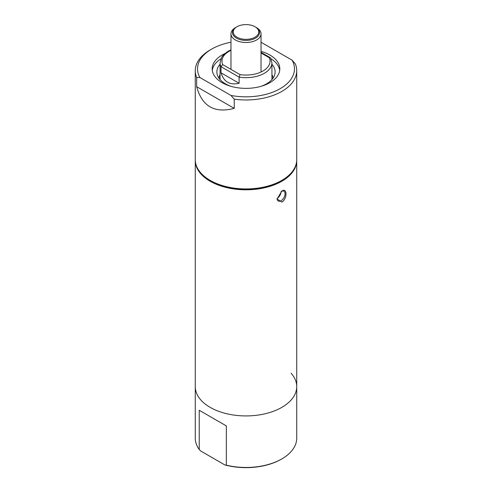 <?xml version="1.0" encoding="UTF-8"?>
<svg xmlns="http://www.w3.org/2000/svg" width="492" height="492" viewBox="0 0 492 492"><rect width="100%" height="100%" fill="white"/><g stroke="black" fill="none" stroke-linecap="round" stroke-linejoin="round"><path stroke-width="0.74" d="M199.242 410.267L199.242 449.534L200.718 451.004L224.856 464.94L226.338 465.18L226.338 425.906L199.242 410.267L226.338 425.906M199.242 449.534A50.725 29.286 180 0 1 195.275 438.181L195.275 386.638A50.725 29.286 0 0 0 210.133 407.345A50.725 29.286 0 0 0 265.409 413.698A50.725 29.286 0 0 0 296.725 386.638L296.725 438.181A50.725 29.286 180 0 1 281.867 458.888L281.338 459.196A49.975 28.856 180 0 1 224.856 464.94M195.281 160.091A50.725 29.286 0 0 0 195.275 160.527L195.275 386.638A50.725 29.286 0 0 0 210.133 407.345A50.725 29.286 0 0 0 265.409 413.698A50.725 29.286 0 0 0 296.725 386.638A50.725 29.286 0 0 0 291.092 373.225M281.867 458.888A50.725 29.286 180 0 1 226.338 465.18M236.966 26.759L235.373 27.681A15.031 8.678 0 0 0 230.969 33.819A15.031 8.678 0 0 0 235.373 39.95A15.031 8.678 0 0 0 251.75 41.832A15.031 8.678 0 0 0 261.031 33.819A15.031 8.678 0 0 0 256.627 27.681L255.034 26.759A12.774 7.374 0 0 0 236.966 26.759A12.774 7.374 0 0 0 236.966 37.189A12.774 7.374 0 0 0 255.034 37.189A12.774 7.374 0 0 0 255.034 26.759L256.627 27.681A15.031 8.678 0 0 0 256.596 27.663M236.437 27.066A13.53 7.81 0 0 0 232.47 32.589A13.53 7.81 0 0 0 236.437 38.112A13.53 7.81 0 0 0 255.563 38.112A13.53 7.81 0 0 0 259.53 32.589A13.53 7.81 0 0 0 255.563 27.066M230.969 50.332A24.047 13.887 0 0 0 222.692 64.587L221.006 66.684L239.112 77.133A25.928 14.969 0 0 0 264.333 73.29A25.928 14.969 0 0 0 271.928 62.705L270.502 57.81L261.031 52.336M222.692 64.587L240.084 74.63L239.112 77.133L239.112 83.271L221.006 72.816L221.006 66.684A25.928 14.969 0 0 1 220.072 62.705L221.701 57.134L224.186 54.108L228.134 51.217L230.969 49.809M221.006 72.816C223.823 81.881 229.856 85.362 239.112 83.271M240.084 74.63A24.047 13.887 0 0 0 269.308 57.755L270.502 57.81M230.969 42.238A48.474 27.982 0 0 0 211.726 49.052L210.133 49.975A50.725 29.286 0 0 0 195.275 70.682L195.275 159.654A50.725 29.286 0 0 0 210.133 180.361L210.662 180.669A49.975 28.856 0 0 0 281.338 180.669L281.867 180.361A50.725 29.286 0 0 0 296.725 159.654L296.725 70.682A50.725 29.286 0 0 0 295.341 63.886L292.082 60.165L261.031 42.238M210.133 180.361A50.725 29.286 0 0 0 281.867 180.361L281.338 180.669M210.133 49.975L211.726 49.052A48.474 27.982 0 0 0 199.918 77.515L230.976 95.448L234.235 99.169A50.725 29.286 0 0 0 281.867 91.389A50.725 29.286 0 0 0 296.725 70.682M230.976 95.448A48.474 27.982 0 0 0 280.274 88.628A48.474 27.982 0 0 0 292.082 60.165M261.031 51.352A33.819 19.526 180 0 1 279.819 68.843A33.819 19.526 180 0 1 269.911 82.65A33.819 19.526 180 0 1 233.06 86.881A33.819 19.526 180 0 1 212.181 68.843A33.819 19.526 180 0 1 222.089 55.036A33.819 19.526 180 0 1 224.604 53.72M212.286 70.374A33.819 19.526 180 0 1 220.828 58.868M271.172 58.868A33.819 19.526 180 0 1 279.714 70.374M196.659 86.678C202.015 106.321 214.543 113.554 234.235 108.375L196.659 86.678L196.659 77.478L199.918 77.515M234.235 108.375L234.235 99.169M195.275 70.682A50.725 29.286 0 0 0 196.659 77.478M220.072 77.638A26.304 15.184 0 0 0 219.752 79.194M271.928 77.638A26.304 15.184 180 0 1 272.248 79.194M271.928 74.624A27.146 15.676 180 0 1 273.072 78.105M220.072 74.624A27.146 15.676 0 0 0 218.928 78.105M220.072 64.255A29.12 16.814 0 0 0 217.23 74.507A29.12 16.814 0 0 0 225.41 83.8A29.12 16.814 180 0 0 231.332 86.432M271.928 64.255A29.12 16.814 180 0 1 274.77 74.507A29.12 16.814 180 0 1 260.668 86.432M195.275 160.527A50.725 29.286 0 0 0 210.133 181.234A50.725 29.286 0 0 0 265.409 187.581A50.725 29.286 0 0 0 296.725 160.527A50.725 29.286 0 0 0 296.719 160.091M281.867 202.095L277.088 199.008L281.867 191.056C287.359 187.212 287.389 198.848 281.867 202.095M281.449 191.314A5.633 3.253 -60 0 1 283.89 191.234A5.633 3.253 -60 0 1 285.059 193.817A5.633 3.253 -60 0 1 281.073 200.718A5.633 3.253 -60 0 1 278.257 200.994A5.633 3.253 -60 0 1 277.094 198.694M281.073 191.591A5.633 3.253 -60 0 1 277.119 198.399M269.308 57.755L261.031 52.976M230.969 69.366L230.969 33.819M261.031 72.01L261.031 33.819M220.072 79.563L220.072 62.705M271.928 79.563L271.928 62.705M296.725 386.638L296.725 160.527"/></g></svg>
